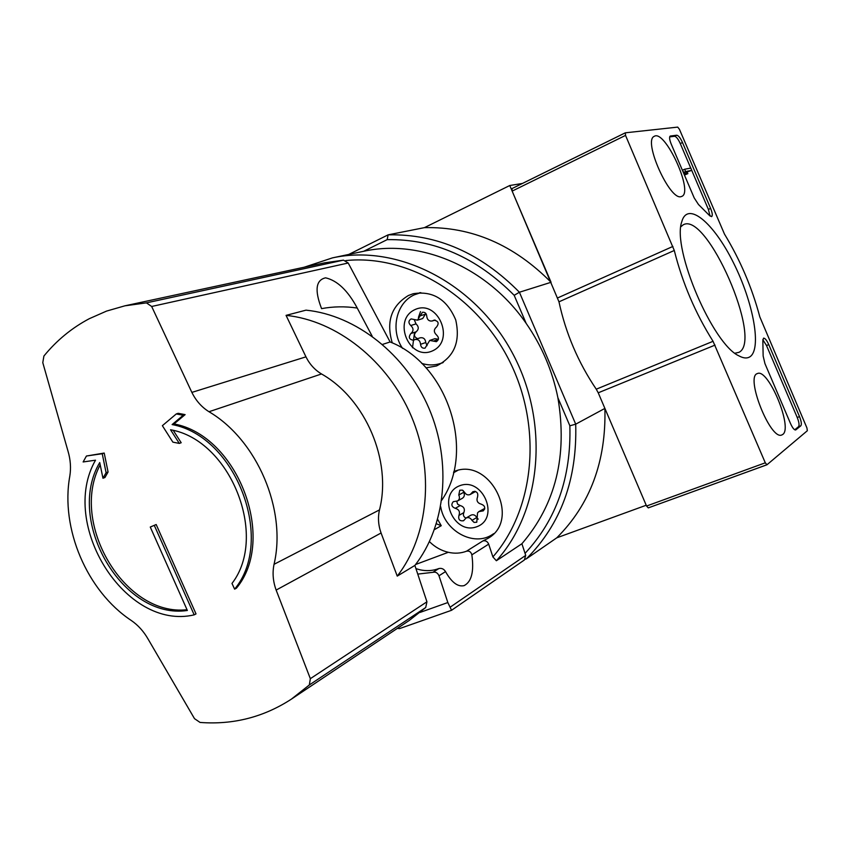 <?xml version="1.0" encoding="UTF-8"?>
<svg xmlns="http://www.w3.org/2000/svg" width="850" height="850" viewBox="0 0 850 850"><rect width="100%" height="100%" fill="white"/><g stroke="black" fill="none" stroke-linecap="round" stroke-linejoin="round"><path stroke-width="1.27" d="M179.297 443.413L170.542 429.771C230.297 439.886 268.685 536.074 231.986 583.429L234.611 589.146C275.464 540.313 236.098 436.263 172.114 424.575L183.218 415.257L176.279 413.939L162.371 425.68L172.869 442.138L179.297 443.413L181.188 442.733L173.294 430.44M176.279 413.939L178.192 413.312L185.119 414.63L174.027 423.938C237.936 435.593 277.217 539.452 236.406 588.211L234.611 589.146M172.114 424.575L174.027 423.938M183.218 415.257L185.119 414.63M83.13 461.954L95.508 460.19C58.597 524.386 125.651 631.093 194.183 614.858L196.021 613.902L156.177 524.524L150.269 527.043L187.361 610.47C123.176 620.256 65.004 520.944 99.726 462.57L102.956 478.231L104.933 477.519L108.078 471.994L104.21 453.05L86.434 456.014L83.13 461.954M194.183 614.858L154.264 525.332M187.011 609.716C124.791 616.909 69.116 522.941 100.194 464.854M102.956 478.231L106.101 472.696L108.078 471.994M106.101 472.696L102.234 453.719L104.21 453.05M102.234 453.719L86.434 456.014M67.989 451.116C70.529 459.68 71.134 468.042 69.796 476.212C60.307 528.509 87.008 591.186 131.282 620.489C138.093 625.175 143.714 631.401 148.134 639.157L194.501 718.654L200.058 722.436C233.134 724.944 263.574 717.188 291.369 699.146L309.336 684.962L310.346 678.672L276.144 590.081C272.988 581.368 272.287 572.783 274.04 564.315C286.918 509.894 257.125 440.024 208.994 411.729C201.673 407.15 195.968 400.711 191.866 392.402L151.672 306.478L146.434 302.866L124.897 305.819L106.558 311.089L89.271 318.707C71.782 327.973 56.663 340.414 43.903 356.033L42.787 362.663L67.989 451.116M382.553 344.409L390.118 341.955L348.213 263.011L343.496 260.142L324.604 262.831L124.897 305.819M414.885 565.431C445.761 525.916 452.126 462.644 429.006 408.446C405.886 354.248 355.853 315.127 306.011 310.154L286.057 315.371L305.957 356.851C309.634 364.236 314.829 369.941 321.523 373.968C365.564 398.788 392.041 460.849 379.493 509.894C377.761 517.523 378.293 525.226 381.076 532.992L397.248 576.109L414.885 565.431L426.934 601.8L310.346 678.672M372.204 336.239L357.244 308.04C347.884 290.604 337.333 280.532 325.603 277.833C315.828 279.979 314.468 290.211 321.534 308.529M291.369 699.146L409.19 620.479L425.723 607.516L426.934 601.8M286.057 315.371C336.664 320.524 387.6 360.57 411.23 415.958C434.86 471.346 428.527 535.914 397.248 576.109M417.754 574.101L432.873 572.326C435.625 571.678 437.654 572.826 438.983 575.779L445.527 571.614C451.637 582.42 457.81 587.095 464.068 585.639C471.559 581.857 474.151 571.593 471.856 554.848C471.006 551.831 469.211 550.619 466.48 551.225C460.7 553.393 454.644 553.743 448.311 552.298C441.235 550.63 434.945 547.081 429.452 541.652M445.527 571.614C443.891 568.969 441.681 567.938 438.897 568.544C432.852 570.817 426.498 571.232 419.868 569.776L415.947 568.629M438.983 575.779L447.833 602.544L451.562 610.289L399.734 628.532M397.311 628.405L399.553 628.596M345.748 260.578C407.575 254.182 476.574 294.929 509.564 361.176C542.704 427.316 534.618 509.065 492.894 556.909L496.368 560.745L521.9 543.745C555.677 504.411 567.673 455.738 557.898 397.747L569.861 425.797C571.274 477.381 556.336 519.892 525.045 553.339L521.9 543.745M434.456 529.614L441.246 525.704L436.411 523.802M441.246 525.704L437.697 519.446M453.762 471.633C489.377 456.067 521.921 519.509 487.911 538.411L482.885 540.929C485.509 540.303 487.443 541.365 488.686 544.138L492.894 556.909M392.275 342.911C385.953 321.683 391.319 305.894 408.372 295.524L413.206 293.728C432.788 290.572 446.962 299.285 455.717 319.887C460.604 341.711 454.197 357.064 436.507 365.957L426.009 367.859M455.196 501.351L457.566 500.958C459.553 499.534 459.956 497.547 458.766 495.029L459.776 490.216L462.389 490.121L464.44 492.129C465.928 494.658 467.872 495.444 470.273 494.477L472.972 491.619C476.892 491.172 478.412 492.979 477.53 497.027C476.212 500.703 477.456 503.083 481.259 504.178C484.978 505.665 485.658 507.896 483.31 510.85L478.816 511.636L477.551 512.89L476.765 522.24L474.087 522.421L471.962 520.37C470.443 517.809 468.478 517.023 466.055 518.033L463.547 520.763C459.638 521.252 458.108 519.467 458.947 515.419C460.233 511.785 459.011 509.416 455.26 508.321C451.562 506.791 450.904 504.571 453.294 501.659L455.196 501.351M459.489 485.817C482.662 476.361 500.459 518.075 476.924 526.702C453.815 535.638 436.379 494.764 459.489 485.817M426.753 316.168C426.434 313.299 424.979 312.003 422.408 312.279L417.446 320.174L411.124 318.899C408.372 320.737 408.255 322.947 410.763 325.529C413.716 328.366 413.748 331.022 410.879 333.508C408.17 337.248 409.062 339.501 413.546 340.266L415.087 339.511C418.306 339.108 420.134 340.701 420.559 344.303C420.92 347.236 422.408 348.521 425.032 348.16L429.739 340.425L436.358 341.668C439.036 339.788 439.131 337.578 436.624 335.059C433.638 332.201 433.606 329.524 436.528 327.016C439.301 323.266 438.419 320.992 433.904 320.184L432.214 320.992C428.984 321.374 427.168 319.759 426.753 316.168M414.853 309.655C437.867 298.626 455.834 340.733 432.448 350.901C409.498 361.377 391.903 320.131 414.853 309.655M569.861 425.797L575.705 424.171L519.414 292.241L514.186 295.322L526.15 323.361C541.843 345.971 552.426 370.77 557.898 397.747M514.186 295.322C476.659 257.476 434.318 238.914 387.175 239.636L363.726 251.271C420.134 238.712 487.39 267.027 526.15 323.361M525.141 559.279L526.341 558.854C560.83 524.28 577.278 479.389 575.705 424.171L604.892 408.414L646.213 505.24L556.761 537.827C590.197 504.443 606.241 461.306 604.892 408.414M522.495 183.43L509.766 185.512L424.426 227.641L388.121 234.844L348.744 254.437M387.175 239.636L388.121 234.844C436.889 233.803 480.654 252.928 519.414 292.241L551.066 282.285L509.766 185.512M526.341 558.854L556.761 537.827M551.066 282.285C513.836 244.758 471.623 226.546 424.426 227.641M304.141 267.24L332.456 257.879L363.726 251.271M451.562 610.279L524.386 559.98L525.714 555.379L525.045 553.339M332.456 257.879C396.854 243.748 473.779 282.009 511.721 351.751C549.918 421.334 542.066 510.436 496.368 560.745M442.489 362.918L441.756 363.014M419.199 293.038L419.847 292.676M402.571 348.404C390.171 330.416 396.047 302.823 414.332 294.822L420.824 292.644M443.307 362.366L441.554 363.088C435.094 365.415 428.485 365.521 421.728 363.407M493.691 533.651L492.426 534.501C473.79 547.145 444.422 531.016 440.672 506.611M453.486 472.77L457.576 470.496M417.637 338.661C414.024 336.983 413.514 334.698 416.128 331.808C418.986 329.343 418.944 326.697 416.011 323.882L410.763 325.529M414.269 319.706L416.011 323.882M417.446 320.174L422.673 318.559L425.393 314.224L420.176 315.807M425.489 313.066L425.393 314.224M438.398 339.267L434.892 338.683L429.739 340.425M415.087 339.511L420.304 337.779C423.513 337.365 425.329 338.959 425.754 342.539L427.061 345.663M457.566 500.958L462.474 498.228C464.461 496.804 464.854 494.838 463.686 492.331L458.766 495.029M463.144 490.535L463.686 492.331L464.908 492.947M470.273 494.477L475.575 491.481M484.787 508.385L478.816 511.636M466.055 518.033L470.921 515.185C473.322 514.186 475.288 514.962 476.797 517.512L478.199 519.169M456.726 501.298L457.608 504.178L460.179 505.548C463.909 506.632 465.131 508.98 463.856 512.603C462.836 514.983 463.526 516.821 465.928 518.107M390.118 341.955C447.791 364.299 475.862 451.169 441.724 500.225M764.947 363.619L763.151 356.012L762.843 340.956L763.513 338.151C765 338.056 766.753 340.212 768.761 344.611L799.51 416.617C801.359 421.324 801.805 424.394 800.827 425.818L795.674 429.983C794.229 430.058 792.54 427.964 790.596 423.714L764.947 363.619M625.536 135.405L625.356 132.812L677.716 127.107L679.426 129.296L724.476 234.09C740.222 260.004 751.995 287.598 759.815 316.859L806.947 427.975L807.341 430.727L766.955 464.78L765.298 462.814L713.054 341.307C695.3 313.066 682.38 282.784 674.284 250.474L625.536 135.405L512.157 191.101L512.019 188.572L625.186 132.898M782.754 434.456L781.734 434.998C770.355 440.417 745.014 376.348 757.393 373.575C768.156 367.784 793.167 427.805 782.754 434.456M681.201 196.594C669.949 201.195 642.749 140.601 654.202 136.361C664.976 128.934 693.993 192.217 681.785 196.393L681.201 196.594M749.657 356.957C746.874 358.594 743.314 358.243 739.001 355.895C712.821 344.42 671.946 248.806 681.721 221.935C687.352 200.419 713.628 222.572 733.412 262.661C753.429 302.388 762.121 349.669 749.657 356.957M671.213 144.064C669.481 139.729 669.152 137.062 670.193 136.064L676.759 135.214C678.459 135.49 680.372 137.923 682.486 142.513L710.611 208.409C712.396 212.893 712.736 215.634 711.641 216.644L709.144 215.178L698.466 204.489L694.206 197.923L671.213 144.064M766.859 464.791L648.284 507.886L646.553 506.037L598.23 392.806L715.052 345.1M512.157 191.101L558.971 301.824C565.771 333.317 578.191 362.44 596.254 389.194L598.23 392.806M680.871 226.716L683.102 224.899C706.541 210.417 763.587 340.861 738.916 352.346L734.942 353.207M762.801 339.671L766.498 345.514L797.226 417.478C799.074 422.184 799.51 425.244 798.532 426.679L794.718 429.792M669.673 136.882L674.549 136.276C676.26 136.553 678.173 138.986 680.287 143.576L690.753 168.098M691.741 170.393L708.39 209.419L710.058 216.102M687.862 173.634L685.259 174.749L682.412 170.287L684.643 169.235L685.642 171.551L687.862 173.634L686.843 171.317L691.773 170.383L690.795 168.087L684.643 169.235M683.4 172.603L685.642 171.551M685.259 174.749L687.491 173.697M691.773 170.383L687.108 171.891M343.496 260.142L146.434 302.866M348.213 263.011L151.672 306.478M305.957 356.851L191.866 392.402M321.523 373.968L208.994 411.729M379.493 509.894L274.04 564.315M381.076 532.992L276.144 590.081M425.723 607.516L309.336 684.962M448.311 552.298L415.597 564.506M447.833 602.544L420.07 612.414M412.494 347.777L414.566 332.318M418.434 317.422L420.506 311.589M466.48 551.225L482.885 540.929M416.128 331.808L410.879 333.508M434.722 320.046L433.149 320.546M438.356 339.426L433.394 341.116M425.754 342.539L420.559 344.303M474.693 491.268L471.761 492.904M484.596 509.267L481.302 511.201M476.797 517.512L471.962 520.37M463.856 512.603L458.947 515.419M460.179 505.548L455.26 508.321M432.873 572.326L438.897 568.544M471.856 554.848L488.686 544.138M450.192 607.166L525.714 555.379M321.576 308.635C333.179 306.457 345.068 306.255 357.244 308.04M646.553 506.037L765.298 462.814M596.254 389.194L713.054 341.307M558.971 301.824L674.284 250.474M557.727 297.893L672.924 246.426M798.532 426.679L800.827 425.818M797.226 417.478L799.51 416.617M766.498 345.514L768.761 344.611M674.549 136.276L676.759 135.214M680.287 143.576L682.486 142.513M708.39 209.419L710.611 208.409M683.899 172.508L686.131 171.456M684.76 173.591L687.002 172.539M441.554 363.088L443.105 362.514M418.986 293.091L420.58 292.655M492.426 534.501L493.574 533.768M456.216 471.155L457.417 470.539M435.147 320.067L432.214 320.992M512.019 188.572L625.26 132.844M648.284 507.886L766.955 464.78"/></g></svg>
